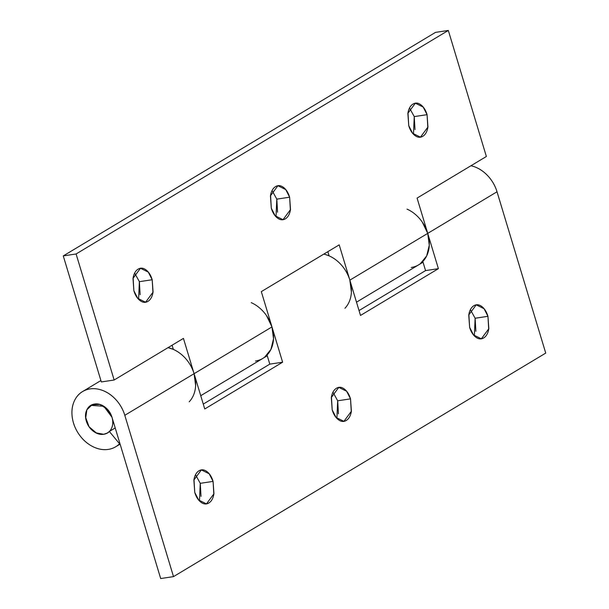 <?xml version="1.0" encoding="UTF-8"?>
<svg xmlns="http://www.w3.org/2000/svg" width="609" height="609" viewBox="0 0 609 609"><rect width="100%" height="100%" fill="white"/><g stroke="black" fill="none" stroke-linecap="round" stroke-linejoin="round"><path stroke-width="0.91" d="M94.585 404.033A16.093 12.599 59 0 1 110.716 414.067A16.093 12.599 59 0 1 108.623 432.124A16.093 12.599 59 0 1 103.72 434.286A16.093 12.599 59 0 1 87.589 424.252A16.093 12.599 59 0 1 89.683 406.195A16.093 12.599 59 0 1 94.585 404.033C91.045 404.566 88.472 406.5 86.859 409.827C85.245 413.161 85.07 416.914 86.333 421.093C87.589 425.265 89.919 428.645 93.314 431.218C96.709 433.798 100.18 434.818 103.72 434.286C107.26 433.753 109.841 431.819 111.447 428.492C113.061 425.158 113.236 421.405 111.98 417.226C110.716 413.054 108.387 409.674 104.992 407.101C101.596 404.528 98.125 403.501 94.585 404.033M201.008 496.365L200.254 483.325L213.081 481.392L213.957 493.739L206.474 503.871L198.648 500.012L194.751 492.399L193.989 479.374C194.834 475.157 196.517 472.279 199.044 470.765C201.579 469.242 204.213 469.524 206.953 471.594C209.694 473.673 211.734 476.938 213.081 481.392L213.835 494.409C212.998 498.634 211.315 501.504 208.788 503.026C206.253 504.549 203.619 504.267 200.879 502.189C198.138 500.118 196.098 496.853 194.751 492.399L193.868 480.044L201.358 469.92L209.184 473.779L213.081 481.392L200.254 483.325L195.535 474.776M338.444 413.831L337.69 400.791L350.518 398.857L351.401 411.212L343.91 421.337L336.084 417.477L332.187 409.865L331.433 396.847C332.27 392.622 333.953 389.745 336.48 388.23C339.015 386.707 341.649 386.989 344.389 389.06C347.13 391.138 349.17 394.404 350.518 398.857L351.279 411.874C350.434 416.099 348.751 418.969 346.224 420.492C343.689 422.014 341.055 421.733 338.315 419.654C335.574 417.584 333.534 414.318 332.187 409.865L331.311 397.51L338.794 387.385L346.62 391.244L350.518 398.857L337.69 400.791L332.971 392.242M475.88 331.296L475.119 318.225L487.954 316.322L488.837 328.677L481.346 338.802L473.52 334.942L469.623 327.33L468.869 314.313C469.706 310.088 471.389 307.21 473.916 305.695C476.451 304.173 479.085 304.454 481.826 306.525C484.566 308.603 486.606 311.869 487.954 316.322L488.715 329.34C487.87 333.565 486.188 336.442 483.66 337.957C481.133 339.479 478.491 339.198 475.751 337.127C473.01 335.049 470.97 331.783 469.623 327.33L468.747 314.975L476.23 304.85L484.056 308.71L487.954 316.322L475.127 318.256L470.407 309.715M407.002 209.115A32.193 25.19 59 0 1 427.731 233.384L438.389 268.668L360.505 315.439L349.855 280.148A32.193 25.19 -121 0 0 323.775 254.12A32.193 25.19 59 0 1 328.609 255.666L325.587 254.585C331.083 256.206 336.039 259.343 340.454 263.994C344.877 268.645 348.005 274.035 349.855 280.148L497.02 191.774A32.193 25.19 -121 0 0 470.947 165.739L472.751 166.211C478.255 167.825 483.211 170.962 487.626 175.613C492.042 180.272 495.178 185.654 497.02 191.774L427.731 233.384L438.389 268.668L360.505 315.439L349.855 280.148A32.193 25.19 59 0 1 344.938 308.276M251.243 302.658A32.193 25.19 59 0 1 271.972 326.919L282.622 362.21L204.746 408.974L194.088 373.69A32.193 25.19 -121 0 0 168.015 347.663A32.193 25.19 59 0 1 172.842 349.201L168.031 347.655M115.215 427.944L109.483 431.385L115.215 427.944M109.346 431.469L107.443 432.961L103.72 434.286L96.565 433.166L89.051 426.734L85.595 417.256L86.859 409.827L90.87 405.358L103.804 406.272L111.98 417.226L160.685 578.55L111.98 417.226L107.275 409.149L99.846 404.452L92.172 404.703L86.859 409.827L85.686 418.101L89.051 426.734L95.826 432.809L103.72 434.286A16.093 12.599 59 0 0 109.346 431.469L119.547 443.771A32.193 25.19 59 0 1 115.718 446.762A32.193 25.19 59 0 1 108.288 449.404A32.193 25.19 59 0 1 74.884 426.848A32.193 25.19 59 0 1 83.821 390.879A32.193 25.19 59 0 1 124.799 415.3L194.088 373.69L124.799 415.3L173.504 576.616L545.733 353.091L497.02 191.774L545.733 353.091L173.504 576.616L160.685 578.55L173.504 576.616L124.799 415.3C122.949 409.179 119.821 403.797 115.405 399.146C110.99 394.495 106.027 391.359 100.531 389.737C95.034 388.116 89.919 388.291 85.191 390.247C80.464 392.204 76.924 395.622 74.564 400.501C72.197 405.381 71.42 410.892 72.22 417.043C73.019 423.194 75.265 428.949 78.957 434.301C82.649 439.652 87.163 443.702 92.499 446.45C97.836 449.206 103.096 450.188 108.288 449.404A32.193 25.19 -121 0 0 119.547 443.771L119.92 443.55L119.547 443.771L109.346 431.469M359.028 310.552L425.562 270.602L422.821 261.505L425.562 270.602L438.389 268.668L425.562 270.602L359.028 310.552M203.269 404.094L269.802 364.136L267.054 355.047L269.802 364.136L282.622 362.21L269.802 364.136L203.269 404.094M336.906 418.406L337.683 400.76M199.47 500.941L200.247 483.295M422.479 261.855A32.193 25.19 59 0 1 418.649 264.839A32.193 25.19 59 0 1 411.22 267.488C415.627 266.826 419.38 264.945 422.479 261.855M266.719 355.397A32.193 25.19 59 0 1 262.89 358.381A32.193 25.19 59 0 1 255.46 361.03M266.521 315.637L271.972 326.919L282.622 362.21L204.746 408.974L194.088 373.69C192.246 367.57 189.11 362.188 184.694 357.536C180.279 352.885 175.323 349.749 169.82 348.127L168.023 347.655M422.288 222.102L427.731 233.384L417.081 198.092L486.37 156.483L448.315 30.45L76.095 253.976L114.142 380.008L183.438 338.398L194.088 373.69L271.972 326.919L261.314 291.627L339.198 244.864L349.855 280.148L351.393 292.023M474.342 335.871L475.127 318.256M140.131 294.718L139.377 281.67L152.197 279.744L153.08 292.092L145.589 302.224L137.763 298.364L133.873 290.744L133.112 277.727C133.95 273.502 135.632 270.632 138.167 269.109C140.694 267.595 143.328 267.869 146.069 269.947C148.809 272.025 150.849 275.283 152.197 279.744L152.958 292.762C152.121 296.986 150.438 299.856 147.903 301.379C145.376 302.894 142.742 302.62 140.001 300.541C137.261 298.463 135.213 295.198 133.873 290.744L132.99 278.397L140.481 268.264L148.307 272.124L152.197 279.744L139.377 281.67L134.658 273.129M277.567 212.183L276.813 199.135L289.633 197.209L290.516 209.557L283.025 219.689L275.199 215.83L271.309 208.209L270.548 195.192C271.386 190.967 273.068 188.097 275.603 186.575C278.13 185.06 280.764 185.334 283.505 187.412C286.245 189.49 288.285 192.756 289.633 197.209L290.394 210.227C289.557 214.452 287.874 217.322 285.339 218.844C282.812 220.359 280.178 220.085 277.438 218.007C274.697 215.929 272.649 212.67 271.309 208.209L270.426 195.862L277.917 185.73L285.743 189.589L289.633 197.209L276.813 199.135L272.094 190.594M415.003 129.648L414.242 116.578L427.069 114.675L427.952 127.022L420.461 137.154L412.636 133.295L408.746 125.675L407.984 112.657C408.822 108.432 410.504 105.563 413.039 104.048C415.566 102.525 418.2 102.799 420.941 104.877C423.681 106.956 425.721 110.221 427.069 114.675L427.83 127.692C426.993 131.917 425.31 134.787 422.775 136.309C420.248 137.824 417.614 137.55 414.874 135.472C412.133 133.401 410.093 130.136 408.746 125.675L407.863 113.327L415.353 103.195L423.179 107.062L427.069 114.675L414.249 116.601L409.53 108.059M329.119 255.887L327.848 251.677L329.119 255.887M173.359 349.421L172.088 345.212L173.359 349.421M195.634 385.558L194.088 373.69L183.438 338.398L114.142 380.008L101.322 381.942L63.267 255.909L435.496 32.384L63.267 255.909L101.322 381.942L114.142 380.008L76.095 253.976L63.267 255.909L76.095 253.976L448.315 30.45L435.496 32.384L448.315 30.45L486.37 156.483L417.081 198.092L427.731 233.384L349.855 280.148L339.198 244.864L261.314 291.627L271.972 326.919L194.088 373.69A32.193 25.19 59 0 1 189.178 401.811M138.593 299.285L139.362 281.647M276.029 216.758L276.798 199.113M419 264.626A32.193 25.19 -121 0 0 427.731 233.384L429.276 245.252L426.681 255.902L420.339 263.712L418.353 265.022M263.24 358.168A32.193 25.19 -121 0 0 271.972 326.919L273.517 338.787L270.914 349.437L264.58 357.247M413.465 134.224L414.249 116.601M201.358 469.92L200.795 470.003M338.794 387.385L338.231 387.469M476.23 304.85L475.675 304.934M100.904 380.556L83.083 391.26M423.034 262.213L419.266 264.473M120.102 444.128L115.725 446.755M267.267 355.747L263.507 358.008M481.346 338.802L480.577 338.916M343.91 421.337L343.141 421.451M206.474 503.871L205.705 503.986M140.481 268.264L139.918 268.348M277.917 185.73L277.354 185.814M415.353 103.195L414.79 103.286M418.657 264.839L356.501 302.171M262.898 358.374L200.734 395.705M420.461 137.154L419.7 137.269M283.025 219.689L282.264 219.803M145.589 302.224L144.828 302.338"/></g></svg>
